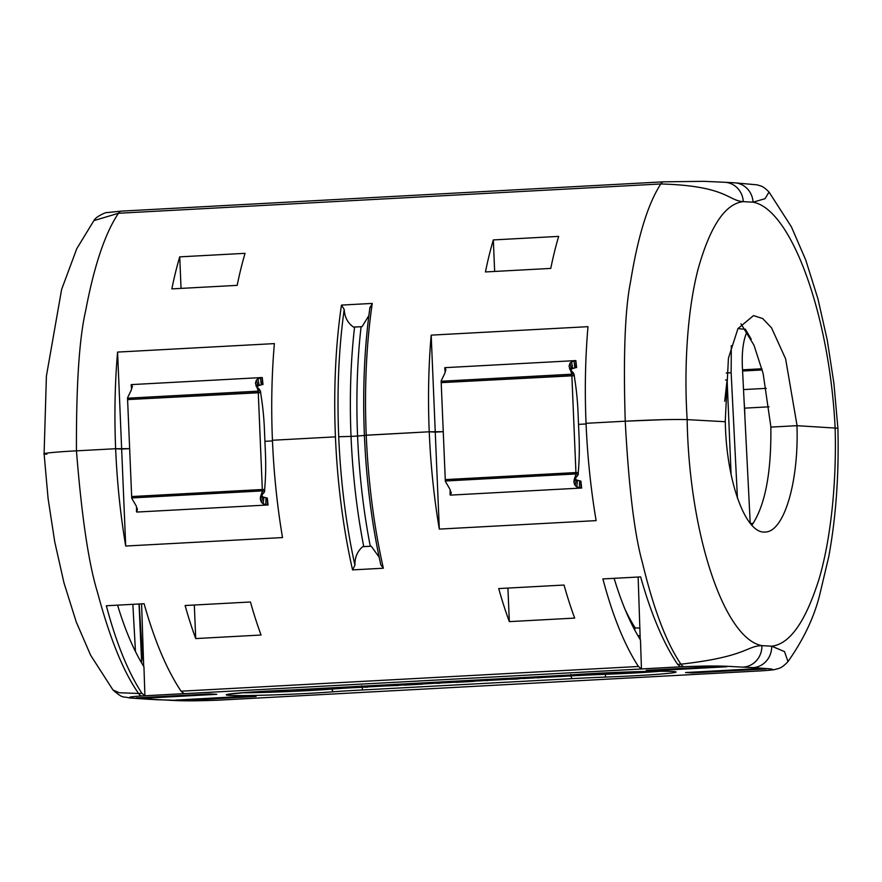 <?xml version="1.0" encoding="UTF-8"?>
<svg xmlns="http://www.w3.org/2000/svg" width="882" height="882" viewBox="0 0 882 882"><rect width="100%" height="100%" fill="white"/><g stroke="black" fill="none" stroke-linecap="round" stroke-linejoin="round"><path stroke-width="1.32" d="M260.311 499.135A13.88 4.608 86.9 0 0 261.535 502.464L262.638 496.886A6.946 2.304 -93.1 0 1 262.031 495.232L260.311 499.135L260.521 496.643L262.406 491.219A13.88 4.608 -93.1 0 1 262.384 490.888L258.261 392.534L127.592 399.59L131.661 496.555L264.633 489.62L264.876 486.666A97.108 32.248 86.9 0 0 265.438 453.613L264.402 428.928A97.108 32.248 86.9 0 0 261.061 395.654L260.521 391.277A6.946 2.304 -93.1 0 1 260.51 391.101L258.194 390.803L255.46 383.339A13.88 4.608 -93.1 0 1 256.408 380.131L257.985 385.853A6.946 2.304 86.9 0 0 257.511 387.452L255.46 383.339M132.278 386.845A13.88 4.608 -93.1 0 0 131.319 390.042L127.515 397.859A13.88 4.608 86.9 0 0 127.537 398.201L127.592 399.59L260.576 392.655L258.261 392.534L258.205 391.145A13.88 4.608 -93.1 0 1 258.194 390.803M256.419 380.131L257.93 378.764L262.141 377.54A13.88 4.608 -93.1 0 1 262.252 377.54L263.001 384.497L261.811 384.563M131.407 384.607L262.086 377.54L262.483 384.464A6.946 2.304 -93.1 0 1 262.538 384.475L263.001 384.497M131.583 384.607A13.88 4.608 86.9 0 0 131.462 384.596L132.41 386.437M131.33 384.861L131.738 388.345M258.106 388.609L260.488 391.101M262.461 384.475L257.996 385.853M260.455 377.882L261.259 384.662M257.93 378.753L259.132 385.147M255.879 385.688L257.026 387.187M257.423 388.08L259.749 389.756L256.442 386.459M262.395 491.219L264.699 491.175A6.946 2.304 -93.1 0 1 264.699 491.009L264.644 489.62L262.329 489.499L131.661 496.555L131.716 497.944A13.88 4.608 86.9 0 0 131.738 498.286L136.17 505.838A13.88 4.608 86.9 0 0 137.405 509.168M137.394 509.168L136.809 512.045A13.88 4.608 86.9 0 0 136.919 512.056L267.588 505A13.88 4.608 -93.1 0 1 267.478 504.989L263.178 503.843L261.546 502.464M136.787 507.723L136.809 512.045M261.855 494.03L264.049 492.597L261.656 495.1M264.688 491.186L264.049 492.608M268.051 505.022L267.301 498.065A6.946 2.304 -93.1 0 1 267.246 498.065L267.478 504.989M262.649 496.886L267.224 498.065M262.516 493.964L262.031 495.221M260.543 496.61L261.568 495.232M263.178 503.843L263.85 497.558M265.769 504.625L266.011 497.9M573.917 482.189A13.88 4.608 86.9 0 0 575.141 485.519L576.244 479.951A6.946 2.304 -93.1 0 1 575.626 478.287L573.917 482.189L574.127 479.698L576.012 474.284A13.88 4.608 -93.1 0 1 575.99 473.943L571.867 375.589L441.198 382.645L445.267 479.61L578.239 472.686L578.482 469.72A97.108 32.248 86.9 0 0 579.044 436.667L578.008 411.982A97.108 32.248 86.9 0 0 574.667 378.72L574.116 374.332A6.946 2.304 -93.1 0 1 574.116 374.155L571.801 373.858L569.066 366.394A13.88 4.608 -93.1 0 1 570.015 363.197L571.591 368.908A6.946 2.304 86.9 0 0 571.117 370.517L574.094 374.166M445.19 367.662A13.88 4.608 86.9 0 0 445.068 367.662L445.873 369.9A13.88 4.608 -93.1 0 0 444.925 373.097L441.121 380.925A13.88 4.608 86.9 0 0 441.143 381.256L441.198 382.645L574.171 375.71L571.867 375.589L571.812 374.2A13.88 4.608 -93.1 0 1 571.801 373.858M570.026 363.197L571.536 361.818L575.748 360.595A13.88 4.608 -93.1 0 1 575.858 360.606L576.608 367.551L575.406 367.618M445.013 367.662L575.692 360.595L576.089 367.529A6.946 2.304 -93.1 0 1 576.144 367.529L576.608 367.551M444.936 367.915L445.344 371.399M569.055 366.394L571.668 371.598M576.067 367.529L571.602 368.908M574.05 360.936L574.866 367.717M571.536 361.818L572.727 368.202M569.485 368.753L570.632 370.242M571.029 371.135L573.344 372.821L570.489 370.076M576.001 474.284L578.305 474.24A6.946 2.304 -93.1 0 1 578.305 474.064L578.239 472.686L575.935 472.554L445.267 479.61L445.322 480.999A13.88 4.608 86.9 0 0 445.333 481.34L449.776 488.904A13.88 4.608 86.9 0 0 451.011 492.222M451 492.222L450.404 495.1A13.88 4.608 86.9 0 0 450.526 495.111L581.194 488.055A13.88 4.608 -93.1 0 1 581.084 488.044L576.784 486.897L575.152 485.519M451.264 493.314L451.209 492.751M450.382 490.789L450.404 495.1M575.461 477.085L577.644 475.652L575.262 478.165M578.283 474.24L577.655 475.663M581.657 488.077L580.907 481.131A6.946 2.304 -93.1 0 1 580.852 481.12L581.084 488.044M576.255 479.94L580.83 481.12M576.122 477.019L575.637 478.287M574.138 479.665L575.163 478.287M576.784 486.897L577.445 480.613M579.375 487.68L579.617 480.966M392.622 685.38L385.401 685.777L392.622 685.38M478.904 680.165L487.415 680.639L476.324 680.298M530.501 677.376L539.012 677.85L527.921 677.519M506.488 678.677L522.056 678.401L516.4 679.096L505.452 679.372L519.432 678.534L503.865 678.82M522.034 677.828L522.794 678.512L522.761 677.795M442.775 682.117L439.765 683.241L437.031 683.341L439.875 682.271M413.129 683.715L409.446 684.73L422.555 684.134L404.496 685.116L410.042 683.881M414.783 683.627L415.411 683.594M400.604 684.399L397.539 684.575M370.539 686.02L367.529 687.144L364.795 687.243L367.64 686.174M390.076 684.961L398.598 685.435L381.509 686.097L386.184 685.171M725.588 379.966L727.121 379.888L724.717 401.266M487.415 680.639L487.382 679.702M539.012 677.85L538.979 676.913M437.031 683.341L436.987 682.425M404.496 685.116L404.452 684.189M422.555 684.134L422.511 683.208M421.508 684.079L421.475 683.263M364.795 687.243L364.751 686.328M395.202 685.248L395.18 684.686M381.509 686.097L381.476 685.424M744.121 401.674L744.595 408.146L769.06 406.822M731.101 474.703L727.121 379.888M261.127 697.86L221.922 699.977M757.66 671.037L718.466 673.153M744.893 417.043L744.595 408.146M746.624 332.613C743.195 340.871 741.773 352.15 742.357 366.438L750.229 523.39M731.31 345.667L731.145 372.722L737.44 498.242M660.254 671.268A58.862 2.018 -2.4 0 1 605.603 674.289A69.457 2.381 177.6 0 0 570.808 675.943L570.731 674.465M361.675 685.755L362.678 689.967L571.955 678.666A66.69 2.293 -2.4 0 1 605.383 677.078A61.641 2.117 177.6 0 0 672.558 671.467A61.641 2.117 177.6 0 0 569.099 675.072A66.69 2.293 -2.4 0 1 539.652 676.88L330.375 688.181A66.69 2.293 -2.4 0 1 296.947 689.779A61.641 2.117 177.6 0 0 229.772 695.391A61.641 2.117 177.6 0 0 333.231 691.775A66.69 2.293 -2.4 0 1 362.678 689.967M182.53 699.713L182.563 700.462L175.628 700.076L249.132 696.107L256.067 696.493L182.563 700.462M139.036 603.994L141.682 663.066M143.226 697.53L143.259 698.29L136.324 697.905L209.828 693.936L216.774 694.321L143.259 698.29M753.36 523.169L750.406 523.599M692.491 672.911L685.557 672.536L759.071 668.556L766.006 668.942L692.491 672.911L692.458 672.161M719.767 666.384L726.702 666.77L653.187 670.739L646.252 670.353L719.767 666.384M653.154 669.989L653.187 670.739M331.059 688.147L333.231 691.775M605.383 677.078L605.548 672.878M539.012 677.663L570.808 675.943L571.955 678.666M227.633 694.321L247.07 692.37L569.099 675.072M218.648 700.154A20.804 6.913 -93.1 0 1 218.394 700.187L194.746 700.848L157.139 699.735A20.804 19.613 -86.8 0 0 159.168 699.735L132.884 698.081C129.897 697.64 124.516 697.045 141.881 695.964L684.189 666.671C723.394 665.171 729.414 666.671 743.162 667.112A20.804 19.613 -86.8 0 0 761.905 645.646C746.415 645.911 746.745 656.715 680.915 664.179C666.417 642.879 653.584 609.021 642.405 562.628C634.467 534.305 628.745 487.151 625.239 421.199C653.959 419.744 674.598 419.226 687.155 419.623L725.302 421.728C726.217 480.866 745.577 534.404 765.201 532.011C783.955 532.122 798.927 482.024 796.975 425.686L770.835 427.097L796.975 425.686L837.867 428.233L796.975 425.686A107.549 35.644 -94.2 0 0 796.931 424.848L785.608 358.831L771.529 327.839L762.698 318.545L753.526 315.602L737.969 328.567L728.433 358.158L725.258 420.879A107.549 35.644 -94.2 0 0 725.302 421.728L687.155 419.623C689.018 533.07 723.946 638.711 761.905 645.646L771.673 646.186C789.809 644.158 805.619 621.711 819.113 578.835C831.55 536.62 836.665 478.728 835.122 427.803C829.532 314.554 791.176 209.1 753.063 202.176L765.047 198.693L769.027 192.044C762.037 184.955 760.35 186.19 757.34 184.867L734.629 182.817A20.804 19.613 93.2 0 1 753.063 202.176L743.294 201.636C725.269 203.643 710.219 226.057 698.158 268.856C687.133 310.993 683.936 368.786 687.155 419.623M743.162 667.112L752.93 667.652A20.804 19.613 -86.8 0 0 771.673 646.186L784.528 651.611L787.979 661.588C803.381 639.781 813.91 617.742 819.554 595.482L828.727 556.829C836.015 517.161 839.069 474.296 837.9 428.233L833.942 383.626L827.272 340.176L818.022 299.119L805.773 260.08L791.397 226.828L769.038 192.044M379.205 557.27L371.278 546.223A10.397 3.815 -11.1 0 0 370.297 546.256L363.759 546.608A10.397 3.815 -11.1 0 0 362.745 546.686C357.331 551.261 354.729 557.446 354.928 565.241A268.337 89.093 -93.1 0 1 338.721 436.755L351.036 436.392L338.721 436.755A268.337 89.093 -93.1 0 1 344.212 309.472C344.642 317.211 347.751 323.088 353.55 327.101A10.408 4.465 6.5 0 0 354.564 327.068A260.113 86.37 86.9 0 0 351.036 436.392L357.574 436.039L351.036 436.392A260.113 86.37 86.9 0 0 363.759 546.608M132.851 604.324L135.475 651.6M143.38 656.969L142.443 656.914L143.534 661.643M142.443 656.914L139.191 603.983M157.139 699.735L147.371 699.194A20.804 19.613 -86.8 0 0 149.4 699.194M143.7 666.384L141.594 603.85M640.233 639.549L638.138 577.026M684.189 666.671A20.804 6.913 -93.1 0 1 680.915 664.179L677.608 664.367L680.65 666.814L641.457 668.942L640.475 639.935C630.542 624.092 621.744 603.553 614.115 578.327M364.498 435.41L357.574 436.039L364.498 435.41M371.278 546.223L362.745 546.686M751.85 525.264C765.08 505.717 771.419 473.006 770.835 427.097A107.549 35.633 -94.2 0 0 770.791 426.26L763.139 373.538L753.989 345.226L740.979 323.804M46.889 454.208C36.967 453.833 52.876 452.058 76.447 450.845C81.717 516.709 88.707 563.785 97.417 592.076C109.82 638.403 123.557 672.205 138.606 693.484L119.202 692.734L112.984 689.967M117.571 605.151C125.211 630.387 133.998 650.916 143.942 666.759L144.913 695.766L184.118 693.649L181.075 691.19C166.83 669.835 154.504 640.685 144.097 603.718L106.347 605.758C116.148 642.746 128 671.93 141.914 693.307L144.913 695.766M677.608 664.367C663.363 643.011 651.037 613.85 640.641 576.894L602.891 578.934C612.692 615.923 624.544 645.106 638.447 666.483L641.457 668.942M380.616 563.852A268.337 89.093 86.9 0 1 364.42 435.366L366.239 435.19A270.52 89.821 86.9 0 0 383.361 568.228L380.781 564.745C371.829 524.162 366.372 481.032 364.398 435.355L429.236 431.783L443.249 431.684L435.256 432.114L431.188 335.138L587.985 326.671A270.52 89.821 86.9 0 0 586.045 423.316A270.52 89.821 86.9 0 0 596.122 520.623L439.313 529.101A270.52 89.821 -93.1 0 1 429.236 431.783A270.52 89.821 -93.1 0 1 431.188 335.138M383.361 568.228L352.557 569.893L354.928 565.241M352.557 569.893A270.52 89.821 -93.1 0 1 335.436 436.855L272.439 440.261A270.52 89.821 86.9 0 0 282.516 537.568L125.707 546.035A270.52 89.821 -93.1 0 1 115.641 448.729L76.447 450.845C76.194 385.07 79.259 338.412 85.631 310.861C94.198 265.57 105.145 233.035 118.486 213.257L93.856 220.632M662.305 419.711L625.239 421.199C623.221 355.523 625.018 308.932 630.619 281.424C637.951 236.2 648.005 203.709 660.783 183.963L118.486 213.257A20.804 6.913 -93.1 0 1 121.308 211.129L106.766 212.617C107.042 211.823 95.984 216.344 94.021 220.412L76.8 248.636L61.63 289.406L46.404 376.085L44.1 453.778L48.069 498.396L54.739 541.846L63.989 582.903L76.238 621.942L90.614 655.194L112.973 689.967C123.546 699.217 122.355 696.03 129.511 697.96L147.371 699.194M125.707 546.035L121.65 449.059L115.641 448.729L129.654 448.629L121.65 449.059L117.582 352.083L274.379 343.605A270.52 89.821 86.9 0 0 272.439 440.261L335.436 436.855A270.52 89.821 -93.1 0 1 341.466 305.084L372.27 303.419L369.9 308.083A268.337 89.093 86.9 0 0 364.42 435.344M264.92 441.32L272.461 440.912L264.92 441.32M578.526 424.374L586.067 423.966L578.526 424.374M625.239 421.199L586.045 423.316L625.239 421.199M194.316 605.019L195.727 638.568A270.52 89.821 -93.1 0 1 185.11 605.515L250.444 601.987A270.52 89.821 86.9 0 0 261.061 635.029L195.727 638.568M498.716 588.57L564.05 585.042A270.52 89.821 86.9 0 0 574.667 618.095L509.333 621.623A270.52 89.821 -93.1 0 1 498.716 588.57M507.922 588.073L509.333 621.623M439.313 529.101L435.256 432.114L429.236 431.783L366.239 435.19A270.52 89.821 86.9 0 1 372.27 303.419M464.428 680.948L460.757 681.962L473.855 681.367L455.796 682.348L461.352 681.113M466.093 680.86L466.71 680.827M451.904 681.621L448.861 681.786M455.796 682.348L455.751 681.411M473.855 681.367L473.81 680.441M472.807 681.312L472.774 680.496M370.297 546.256A260.113 86.37 -93.1 0 1 357.574 436.039A260.113 86.37 -93.1 0 1 361.091 326.715L354.564 327.068M361.091 326.715A10.397 4.465 -173.5 0 0 362.072 326.638L353.55 327.101M368.852 315.635L362.072 326.638M344.212 309.472L341.466 305.084M364.398 435.355C362.535 389.668 364.409 346.913 369.999 307.101L369.9 308.083M76.447 450.845L115.641 448.729A270.52 89.821 -93.1 0 1 117.582 352.083M237.181 285.36L171.847 288.888A270.52 89.821 -93.1 0 1 179.73 256.86L245.064 253.332A270.52 89.821 86.9 0 0 237.181 285.36M550.776 268.415L485.442 271.943A270.52 89.821 -93.1 0 1 493.336 239.926L558.67 236.387A270.52 89.821 86.9 0 0 550.776 268.415M494.648 271.447L493.336 239.926M181.053 288.392L179.73 256.86M738.036 328.457A41.619 39.238 -88.3 0 0 743.173 329.107A41.619 39.238 -88.3 0 0 745.334 329.162M745.477 329.372L751.232 339.228M48.841 452.852L45.478 453.326M734.629 182.817L724.861 182.276A20.804 19.613 93.2 0 1 743.294 201.636C727.871 200.743 726.658 185.815 660.783 183.963A20.804 6.913 86.9 0 1 663.617 181.824L121.308 211.129M634.643 629.869L635.15 627.852L639.847 628.116M640.112 635.757L637.862 635.624M635.15 627.852A228.901 76.006 -93.1 0 1 624.996 609.264M127.537 398.201L258.205 391.145M262.384 490.888L131.716 497.944M267.588 505L136.919 512.056M441.143 381.256L571.812 374.2M575.99 473.943L445.322 480.999M581.194 488.055L450.526 495.111M762.246 369.955L742.589 371.013M743.515 389.579L766.282 388.356M761.927 368.764L742.523 369.823M726.25 372.987L731.145 372.722M534.757 677.894L522.761 678.545M507.007 679.394L487.415 680.452M483.16 680.683L473.843 681.18M455.785 682.161L440.427 682.988M437.02 683.175L422.544 683.958M404.485 684.928L398.587 685.248M394.342 685.479L368.191 686.891M364.784 687.078L361.752 687.243A69.457 2.381 -2.4 0 0 331.125 689.118A58.862 2.018 -2.4 0 1 241.955 692.767M221.68 700.01L218.394 700.187A20.804 6.913 -93.1 0 1 218.141 700.187C178.925 701.675 172.916 700.187 159.168 699.735M752.93 667.652L769.435 668.777C772.434 669.206 777.814 669.813 760.449 670.882A20.804 6.913 86.9 0 0 760.692 670.882L757.418 671.059M760.449 670.882L218.141 700.187M141.914 693.307L138.606 693.484A20.804 6.913 86.9 0 0 141.881 695.964M181.075 691.19L638.447 666.483M663.87 181.824A20.804 6.913 86.9 0 0 663.617 181.824L703.715 181.328L724.861 182.276M131.561 388.995L131.153 384.739M256.894 387.022L256.442 386.426M261.656 495.144L262.197 494.361M136.534 507.018L136.478 511.803M445.156 372.061L444.76 367.794M575.251 478.198L575.792 477.416M450.14 490.072L450.085 494.857M569.199 675.072L632.041 671.841C655.624 671.158 669.714 671.092 674.322 671.632L674.653 671.632M718.213 673.175L260.874 697.883M760.692 670.882C777.604 669.758 774.12 669.438 777.626 668.754C780.592 668.247 784.043 665.866 787.99 661.588M743.173 329.107L745.378 329.229"/></g></svg>

